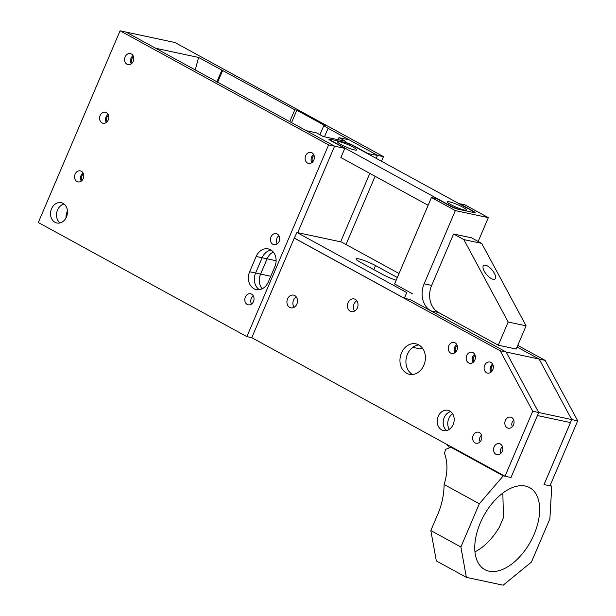 <?xml version="1.0" encoding="UTF-8"?>
<svg xmlns="http://www.w3.org/2000/svg" width="616" height="616" viewBox="0 0 616 616"><rect width="100%" height="100%" fill="white"/><g stroke="black" fill="none" stroke-linecap="round" stroke-linejoin="round"><path stroke-width="0.92" d="M296.881 304.027A6.491 5.244 -77.9 0 0 293.57 295.126A6.491 5.244 -77.9 0 0 287.549 298.914A6.491 5.244 -77.9 0 0 290.86 307.815A6.491 5.244 -77.9 0 0 296.881 304.027M296.304 296.95A6.491 5.244 -77.9 0 0 293.524 300.192A6.491 5.244 -77.9 0 0 294.101 307.269M453.16 424.524A10.38 8.393 -77.9 0 0 447.855 410.287A10.38 8.393 -77.9 0 0 438.222 416.347A10.38 8.393 -77.9 0 0 443.52 430.592A10.38 8.393 -77.9 0 0 453.16 424.524M450.696 411.619A10.38 8.393 -77.9 0 0 444.198 417.625A10.38 8.393 -77.9 0 0 446.654 430.53A10.38 8.393 -77.9 0 1 444.175 417.625A10.38 8.393 -77.9 0 1 450.689 411.611M481.296 439.924A5.644 4.566 -77.9 0 0 478.416 432.178A5.644 4.566 -77.9 0 0 473.173 435.474A5.644 4.566 -77.9 0 0 476.06 443.22A5.644 4.566 -77.9 0 0 481.296 439.924M502.217 451.366A5.644 4.566 -77.9 0 0 499.33 443.62A5.644 4.566 -77.9 0 0 494.086 446.916A5.644 4.566 -77.9 0 0 496.973 454.662A5.644 4.566 -77.9 0 0 502.217 451.366M513.505 424.886A5.644 4.566 -77.9 0 0 510.625 417.14A5.644 4.566 -77.9 0 0 505.382 420.443A5.644 4.566 -77.9 0 0 508.269 428.189A5.644 4.566 -77.9 0 0 513.505 424.886M492.792 369.785A5.644 4.566 -77.9 0 0 489.905 362.039A5.644 4.566 -77.9 0 0 484.661 365.342A5.644 4.566 -77.9 0 0 487.549 373.088A5.644 4.566 -77.9 0 0 492.792 369.785M492.592 364.095A5.644 4.566 -77.9 0 0 490.644 366.612A5.644 4.566 -77.9 0 0 490.837 372.303M474.867 359.975A5.644 4.566 -77.9 0 0 471.979 352.229A5.644 4.566 -77.9 0 0 466.736 355.532A5.644 4.566 -77.9 0 0 469.623 363.278A5.644 4.566 -77.9 0 0 474.867 359.975M474.667 354.292A5.644 4.566 -77.9 0 0 472.718 356.81A5.644 4.566 -77.9 0 0 472.911 362.501M456.941 350.173A5.644 4.566 -77.9 0 0 454.054 342.427A5.644 4.566 -77.9 0 0 448.81 345.722A5.644 4.566 -77.9 0 0 451.697 353.469A5.644 4.566 -77.9 0 0 456.941 350.173M456.741 344.483A5.644 4.566 -77.9 0 0 454.793 347A5.644 4.566 -77.9 0 0 454.985 352.691M423.885 365.211A15.569 12.59 -77.9 0 0 415.931 343.851A15.569 12.59 -77.9 0 0 401.478 352.953A15.569 12.59 -77.9 0 0 409.432 374.305A15.569 12.59 -77.9 0 0 423.885 365.211M418.818 344.945A15.569 12.59 -77.9 0 0 407.453 354.223A15.569 12.59 -77.9 0 0 412.512 374.49M357.388 307.831A6.491 5.244 -77.9 0 0 354.077 298.929A6.491 5.244 -77.9 0 0 348.048 302.718A6.491 5.244 -77.9 0 0 351.366 311.627A6.491 5.244 -77.9 0 0 357.388 307.831M356.81 300.754A6.491 5.244 -77.9 0 0 354.023 303.996A6.491 5.244 -77.9 0 0 354.608 311.072M253.268 295.819A5.644 4.566 -77.9 0 0 251.305 298.352A5.644 4.566 -77.9 0 0 251.513 304.05A5.644 4.566 -77.9 0 1 253.276 295.834M278.925 235.674A5.644 4.566 -77.9 0 0 276.961 238.2A5.644 4.566 -77.9 0 0 277.169 243.905M276.114 260.737L267.113 258.812A12.975 10.487 -77.9 0 1 273.273 252.021A12.982 10.495 -77.9 0 0 267.09 258.812L260.568 274.089A12.982 10.495 -77.9 0 0 262.154 288.781M271.086 250.081A12.982 10.495 -77.9 0 0 262.139 257.75L255.617 273.034A12.982 10.495 -77.9 0 0 259.382 289.651A12.982 10.495 102.1 0 1 255.601 273.027L262.116 257.75A12.982 10.495 102.1 0 1 271.071 250.073M532.74 411.242L538.715 412.52L506.167 352.059L538.738 412.52L510.995 477.508L505.02 476.23L532.74 411.242L500.192 350.789L294.255 238.107L296.943 232.494L302.672 233.718M328.613 144.899L334.588 146.177L178.933 61.007L126.049 32.078L120.074 30.8L328.613 144.899L246.839 336.613L251.79 337.676L505.02 476.23M412.497 293.809L394.579 283.976L431.454 197.52L455.355 210.603L424.131 283.814A20.759 16.786 -77.9 0 0 431 310.903L506.167 352.036L500.192 350.789M517.078 346.993L539.154 359.074L506.167 352.036L410.079 299.484L404.342 298.26L294.517 238.169M251.79 337.676L294.255 238.107M399.037 273.519L341.395 241.98L335.658 240.756M296.943 232.494L406.768 292.585L404.342 298.26M396.173 280.241A12.982 1.794 -156.9 0 1 382.544 274.405L360.591 262.393A12.982 1.794 -156.9 0 1 356.117 258.897A12.982 1.794 -156.9 0 1 363.201 260.183A12.982 1.794 -156.9 0 1 375.529 265.581L373.804 269.623M397.335 277.516L375.529 265.581M539.154 359.074L571.725 419.565L544.005 484.553L549.98 485.832L577.7 420.836L545.145 360.383L517.756 345.399M577.7 420.836L571.725 419.565L570.431 422.591L537.445 415.546L538.738 412.52L571.725 419.565L539.169 359.113L545.145 360.383M83.483 173.943A4.42 3.573 -77.9 0 0 81.959 175.914A4.42 3.573 -77.9 0 0 82.113 180.365M133.503 56.68A4.42 3.573 -77.9 0 0 131.978 58.651A4.42 3.573 -77.9 0 0 132.132 63.102M108.493 115.315A4.42 3.573 -77.9 0 0 106.968 117.279A4.42 3.573 -77.9 0 0 107.122 121.737M66.035 217.864A10.38 8.393 102.1 0 1 67.028 212.066A10.38 8.393 102.1 0 1 67.467 211.142M64.018 204.027A10.38 8.393 -77.9 0 0 57.511 210.033A10.38 8.393 -77.9 0 0 59.975 222.938A10.38 8.393 -77.9 0 1 56.78 212.374A10.38 8.393 -77.9 0 1 64.018 204.027M367.175 153.415L383.491 156.618L174.952 42.519L126.049 32.078L155.671 48.279L198.598 57.45L195.195 70.193M341.741 158.027L340.787 157.819L344.814 148.364L334.588 146.177L297.705 232.655L334.588 146.177L306.291 130.692L316.516 132.879L323.184 136.529L345.653 141.326L338.985 137.676L349.218 139.863L377.516 155.34L376.222 158.366L377.516 155.34L328.097 128.305L323.793 125.664L325.802 126.088L296.82 110.233L294.81 109.802L198.598 57.45M289.759 121.652L294.81 109.802M217.571 82.436L222.722 70.363M323.793 125.664L319.92 134.742M216.809 82.02L221.86 70.178M324.478 136.806L328.097 128.305M369.816 173.389L340.633 241.819L369.816 173.389M383.491 156.618L381.512 161.261M375.106 176.276L346.007 244.506M291.537 122.623L296.82 110.233M54.978 222.307A10.38 8.393 -77.9 0 0 56.841 223A10.38 8.393 -77.9 0 0 66.905 215.785A10.38 8.393 -77.9 0 0 63.04 203.388A10.38 8.393 -77.9 0 0 61.177 202.695A10.38 8.393 -77.9 0 0 51.113 209.91A10.38 8.393 -77.9 0 0 54.978 222.307M247.224 304.443A5.644 4.566 -77.9 0 0 248.24 304.82A5.644 4.566 -77.9 0 0 253.707 300.901A5.644 4.566 -77.9 0 0 251.613 294.155A5.644 4.566 -77.9 0 0 250.596 293.778A5.644 4.566 -77.9 0 0 245.122 297.697A5.644 4.566 -77.9 0 0 247.224 304.443M272.873 244.298A5.644 4.566 -77.9 0 0 273.889 244.675A5.644 4.566 -77.9 0 0 279.364 240.756A5.644 4.566 -77.9 0 0 277.262 234.011A5.644 4.566 -77.9 0 0 276.253 233.633A5.644 4.566 -77.9 0 0 270.778 237.553A5.644 4.566 -77.9 0 0 272.873 244.298M307.538 163.04A5.644 4.566 -77.9 0 0 308.547 163.425A5.644 4.566 -77.9 0 0 314.021 159.498A5.644 4.566 -77.9 0 0 311.919 152.753A5.644 4.566 -77.9 0 0 310.911 152.375A5.644 4.566 -77.9 0 0 305.436 156.302A5.644 4.566 -77.9 0 0 307.538 163.04M126.996 64.257A5.644 4.566 -77.9 0 0 128.005 64.634A5.644 4.566 -77.9 0 0 133.48 60.714A5.644 4.566 -77.9 0 0 131.385 53.969A5.644 4.566 -77.9 0 0 130.369 53.592A5.644 4.566 -77.9 0 0 124.894 57.511A5.644 4.566 -77.9 0 0 126.996 64.257M101.986 122.892A5.644 4.566 -77.9 0 0 102.995 123.269A5.644 4.566 -77.9 0 0 108.47 119.35A5.644 4.566 -77.9 0 0 106.376 112.605A5.644 4.566 -77.9 0 0 105.359 112.228A5.644 4.566 -77.9 0 0 99.884 116.147A5.644 4.566 -77.9 0 0 101.986 122.892M76.977 181.528A5.644 4.566 -77.9 0 0 77.986 181.905A5.644 4.566 -77.9 0 0 83.46 177.978A5.644 4.566 -77.9 0 0 81.366 171.24A5.644 4.566 -77.9 0 0 80.349 170.855A5.644 4.566 -77.9 0 0 74.875 174.782A5.644 4.566 -77.9 0 0 76.977 181.528M249.642 271.756A12.982 10.495 -77.9 0 0 253.938 288.696A12.982 10.495 -77.9 0 0 256.271 289.566A12.982 10.495 -77.9 0 0 268.322 281.982L274.844 266.697A12.982 10.495 -77.9 0 0 268.214 248.895A12.982 10.495 -77.9 0 0 256.164 256.479L249.642 271.756L260.568 274.089M313.59 154.431A5.644 4.566 -77.9 0 0 311.842 162.639M278.933 235.689A5.644 4.566 -77.9 0 0 277.185 243.898M120.074 30.8L38.3 222.515L246.839 336.613M83.029 172.919A5.644 4.566 -77.9 0 0 81.281 181.119M108.039 114.283A5.644 4.566 -77.9 0 0 106.291 122.492M133.048 55.648A5.644 4.566 -77.9 0 0 131.3 63.856M314.045 155.463A4.42 3.573 -77.9 0 0 312.52 157.434A4.42 3.573 -77.9 0 0 312.674 161.885M344.814 148.364L330.623 140.594A5.19 0.716 23.1 0 1 328.836 139.201A5.19 0.716 23.1 0 1 329.876 139.193L346.369 142.712A5.19 0.716 23.1 0 1 353.091 145.391L367.282 153.161M338.985 137.676L337.784 139.639M297.705 232.655L340.633 241.819M267.113 258.812L260.591 274.097A12.975 10.487 -77.9 0 0 262.17 288.773M513.759 420.212A4.42 3.573 -77.9 0 0 512.219 422.191A4.42 3.573 -77.9 0 0 512.381 426.657M502.463 446.692A4.42 3.573 -77.9 0 0 500.923 448.671A4.42 3.573 -77.9 0 0 501.085 453.137M481.55 435.25A4.42 3.573 -77.9 0 0 480.01 437.229A4.42 3.573 -77.9 0 0 480.172 441.695M449.295 429.344A10.38 8.393 102.1 0 1 448.756 418.603A10.38 8.393 102.1 0 1 452.621 413.775M453.291 447.924L450.758 447.27L445.56 449.403L444.483 453.299C447.87 462.631 447.74 473.026 444.09 484.484L479.317 503.765L460.883 546.993L466.374 577.354L503.126 585.2L531.439 562.062L549.88 518.826L551.751 486.209L544.036 484.561L570.47 422.599L537.406 415.538L510.98 477.5L503.272 475.86L479.317 503.765M534.103 534.357A46.716 26.727 118.7 0 0 529.637 487.641A46.716 26.727 118.7 0 0 480.318 522.876A46.716 26.727 118.7 0 0 484.784 569.6A46.716 26.727 118.7 0 0 534.103 534.357M502.841 493.046L503.457 517.594L499.514 526.934A46.716 26.727 -61.3 0 1 474.975 551.851M466.374 577.354L436.32 560.907L430.823 530.553L437.968 513.798A62.285 50.35 -77.9 0 0 444.09 484.484M449.103 447.278A62.285 50.35 -77.9 0 0 446.023 443.951M451.543 447.555L503.272 475.86M550.18 485.346L551.751 486.209M430.823 530.553L460.883 546.993M493.108 279.279A8.847 3.588 49.6 0 0 495.048 278.979A8.847 3.588 49.6 0 0 493.347 271.602A8.847 3.588 49.6 0 0 485.523 265.196A8.847 3.588 49.6 0 0 483.583 265.504A8.847 3.588 49.6 0 0 485.285 272.873A8.847 3.588 49.6 0 0 493.108 279.279M457.203 345.53A4.42 3.573 -77.9 0 0 455.694 347.486A4.42 3.573 -77.9 0 0 455.832 351.921M475.128 355.34A4.42 3.573 -77.9 0 0 473.619 357.295A4.42 3.573 -77.9 0 0 473.758 361.731M493.054 365.142A4.42 3.573 -77.9 0 0 491.545 367.105A4.42 3.573 -77.9 0 0 491.683 371.54M459.074 203.704L464.441 204.566L488.342 217.64L478.178 241.472M459.182 203.442L473.373 211.211A5.19 0.716 -156.9 0 1 475.159 212.605A5.19 0.716 -156.9 0 1 474.12 212.612L457.626 209.094A5.19 0.716 -156.9 0 1 450.904 206.414L436.713 198.645L431.454 197.52M455.355 210.603L488.342 217.64M498.282 345.206L508.177 322.006L463.802 239.578L481.727 243.405L471.517 237.822L453.592 233.995L431.662 285.424A20.759 16.786 -77.9 0 0 438.53 312.512L498.282 345.206L516.208 349.033L526.102 325.833L481.727 243.405M463.802 239.578L453.592 233.995M508.177 322.006L526.102 325.833M418.834 344.952A15.569 12.59 -77.9 0 0 412.782 347.339L420.312 348.941A15.569 12.59 -77.9 0 1 422.16 347.801M341.11 144.583A10.38 1.432 23.1 0 0 350.974 148.903A10.38 1.432 23.1 0 0 356.633 149.927A10.38 1.432 23.1 0 0 353.06 147.132A10.38 1.432 23.1 0 0 343.197 142.812A10.38 1.432 23.1 0 0 337.537 141.78A10.38 1.432 23.1 0 0 341.11 144.583M450.935 204.674A10.38 1.432 23.1 0 0 460.799 208.993A10.38 1.432 23.1 0 0 466.458 210.018A10.38 1.432 23.1 0 0 462.885 207.222A10.38 1.432 23.1 0 0 453.022 202.903A10.38 1.432 23.1 0 0 447.362 201.879A10.38 1.432 23.1 0 0 450.935 204.674M330.838 139.393L345.414 142.512L352.136 145.191L472.418 211.003L473.165 212.412L458.589 209.294L451.867 206.614L331.585 140.802L330.838 139.393L330.384 140.463M428.143 205.297L340.894 157.557M267.09 258.812L262.116 257.75M256.164 256.479L262.139 257.75M329.552 139.955L329.876 139.193M270.763 276.268L260.591 274.097M431.662 285.424L424.131 283.814M438.53 312.512L431 310.903M472.996 212.089L473.373 211.211M452.937 447.732L450.758 447.27"/></g></svg>
